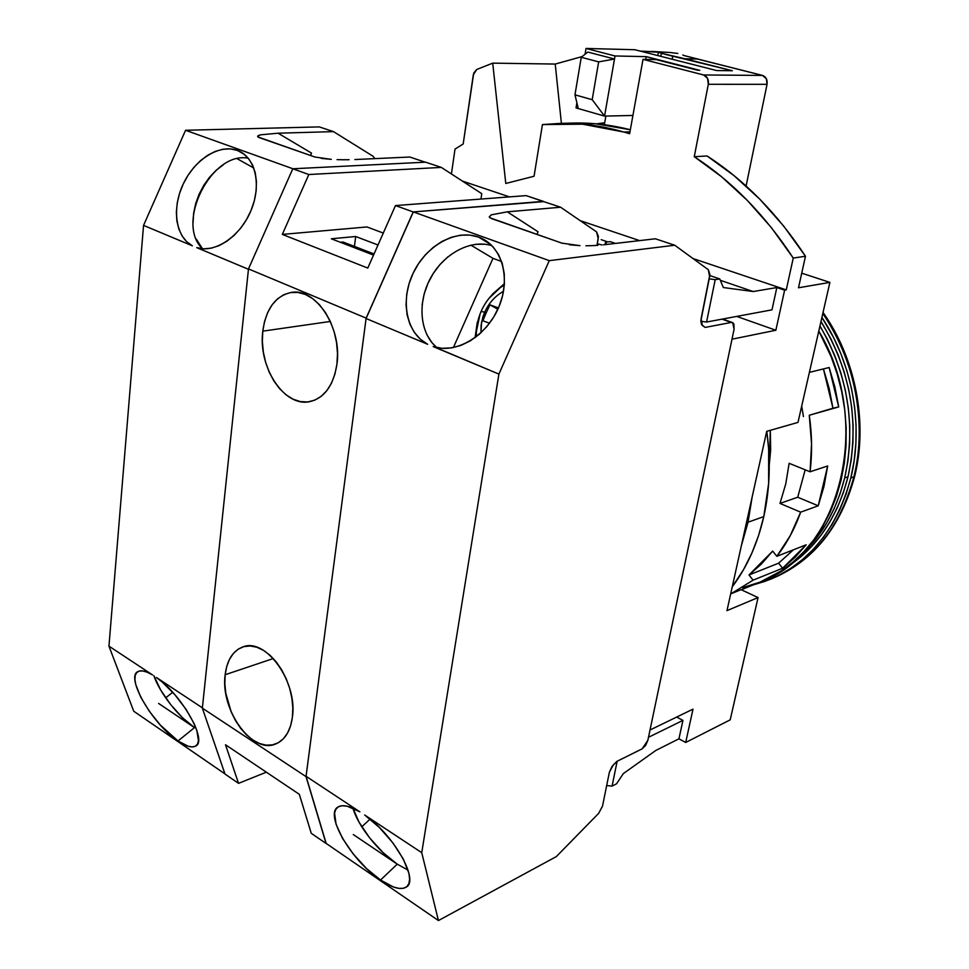 <?xml version="1.0" encoding="UTF-8"?>
<svg xmlns="http://www.w3.org/2000/svg" width="969" height="969" viewBox="0 0 969 969"><rect width="100%" height="100%" fill="white"/><g stroke="black" fill="none" stroke-linecap="round" stroke-linejoin="round"><path stroke-width="1.45" d="M848.008 476.772C859.769 422.399 850.77 370.63 820.985 321.454L830.905 338.835L838.27 355.114L844.229 372.06L848.723 389.502L851.69 407.222L853.108 425.016L852.95 442.676L851.242 459.996L848.008 476.772L844.689 477.923L848.008 476.772L843.309 492.846L837.204 508.01L829.791 522.134L821.167 535.07L811.441 546.686L800.733 556.896L785.387 568.028C816.273 548.696 837.143 518.282 848.008 476.772M819.956 325.984C847.923 374.518 856.172 425.161 844.689 477.923C835.981 512.226 819.907 539.248 796.47 559.004L808.085 548.018L817.824 536.366L826.46 523.405L833.885 509.246L839.99 494.033L844.689 477.923L847.911 461.099L849.619 443.729L849.765 426.021L848.347 408.179L845.368 390.41L840.862 372.92L834.89 355.914L827.514 339.598L819.956 325.984M850.843 477.911L853.883 476.857C867.158 423.78 855.082 359.681 822.802 313.459C864.602 375.875 863.088 440.701 853.883 476.857L854.767 475.949L853.883 476.857C845.755 511.353 822.402 557.478 772.596 578.372C812.955 561.257 840.062 527.415 853.883 476.857L850.843 477.911C837.01 528.602 809.89 562.504 769.483 579.644L753.252 584.888L765.219 581.279L778.301 575.634L790.813 568.367L802.598 559.501L813.512 549.12L823.432 537.286L832.238 524.12L839.808 509.742L846.034 494.287L850.843 477.911C863.767 425.985 852.623 363.46 821.906 317.408L833.437 337.297L840.947 353.891L847.027 371.175L851.606 388.944L854.622 407.016L856.063 425.149L855.893 443.148L854.149 460.808L850.843 477.911M748.044 522.206L741.346 545.789L748.044 522.206L763.79 516.598L748.044 522.206L752.114 497.182L748.044 522.206M732.249 586.826C747.026 567.168 757.54 543.754 763.79 516.598C769.858 489.381 770.852 460.965 766.782 431.326L768.659 449.132L768.635 483.592L763.79 516.598L758.618 535.433L751.847 553.142L743.586 569.566L732.249 586.826M615.485 243.425L610.3 241.656L605.54 242.202L606.655 244.442L605.54 242.202L605.104 244.624L605.54 242.202L610.3 241.656L615.485 243.425M709.187 278.83L715.195 279.666L719.785 278.951L709.805 275.547L719.785 278.951L723.322 287.527L753.192 291.536L776.835 287.551L772.002 309.838L706.571 322.035L700.817 321.26L706.571 322.035L715.195 279.666L706.571 322.035L772.002 309.838L776.835 287.551L784.624 290.167L786.271 289.888L693.017 258.553L786.271 289.888L793.248 258.057L805.481 256.264C777.441 213.713 744.652 180.282 707.091 155.985L694.264 156.699C732.019 181.264 765.013 215.045 793.248 258.057L786.271 289.888L784.624 290.167L776.835 287.551L753.192 291.536L720.355 280.332L753.192 291.536L723.322 287.527L719.785 278.951L715.195 279.666L709.187 278.83M677.803 53.465L670.306 52.508L677.803 53.465M597.292 243.825L602.003 244.975L597.292 243.825M596.335 123.85L604.692 122.784L596.335 123.85M616.526 783.824L612.081 786.101L606.679 785.568L612.081 786.101L617.144 761.246L612.081 786.101L616.526 783.824L623.37 773.565L616.526 783.824M682.83 55.027L684.259 55.596M662.772 53.755L658.411 52.241L640.352 51.127L658.411 52.241L657.806 55.56L658.411 52.241L661.355 53.295L660.797 56.323L661.355 53.295L685.156 58.794L697.45 59.048L684.284 55.608L762.482 75.425L703.591 74.964C707.273 76.406 708.848 79.519 708.315 84.291L767.048 84.327L746.094 186.024L767.048 84.327C767.593 79.761 766.079 76.793 762.482 75.425L766.334 78.671L767.048 84.327L708.315 84.291L694.264 156.699L708.315 84.291L707.552 78.356L703.591 74.964L643.016 59.351L629.632 133.722L623.854 132.038L629.971 131.82L623.854 132.038L629.632 133.722L643.016 59.351L703.591 74.964L762.482 75.425L697.45 59.048L685.156 58.794L732.322 70.737L665.219 54.361M651.362 51.405L670.306 52.508L641.296 51.151M473.308 74.77L476.772 69.453L492.712 63.142L555.225 64.063L582.175 56.553L555.225 64.063L561.402 123.366L555.225 64.063L492.712 63.142L505.782 183.468L492.712 63.142L476.772 69.453L473.744 73.014L463.182 143.993L473.308 74.77M601.204 239.682L607.829 241.935L601.204 239.682M481.932 198.984L481.012 198.681L481.932 198.984M592.192 99.686L598.66 61.883L581.255 57.28L574.968 94.841L592.192 99.686L598.66 61.883L614.503 59.012L587.82 52.06L581.255 57.28L598.66 61.883L614.503 59.012L604.559 116.098L592.192 99.686L604.559 116.098L578.287 108.564L574.968 94.841L581.255 57.28L587.82 52.06L614.503 59.012L615.036 55.972L586.027 48.45L585.058 54.252L586.027 48.45L634.889 49.734L716.685 70.555L732.322 70.737L716.685 70.555L634.889 49.734L586.027 48.45L615.036 55.972L604.559 116.098L632.914 115.456L604.559 116.098L578.287 108.564L574.968 94.841L592.192 99.686M672.171 59.218L672.777 55.972L672.171 59.218M639.613 240.615L580.177 220.641L639.613 240.615M509.464 196.889L462.383 181.07L509.464 196.889M707.091 155.985L694.264 156.699L721.493 176.685L747.341 200.426L771.397 227.654L793.248 258.057L805.481 256.264L798.492 287.781L829.888 282.391L798.492 287.781L805.481 256.264L783.776 226.189L759.878 199.251L734.175 175.752L707.091 155.985M505.782 183.468L534.064 176.249L542.434 124.577L534.064 176.249L505.782 183.468M571.238 123.099L595.874 123.802L630.334 129.761C610.967 124.844 591.914 122.603 573.176 123.051L571.516 123.099M542.434 124.577L559.803 123.414C580.782 122.906 602.137 125.788 623.854 132.038L582.575 124.177L542.434 124.577M656.207 59.606L643.016 59.351L656.207 59.606L699.8 70.362L646.25 56.638L615.036 55.972L646.25 56.638L698.092 70.337L656.207 59.606M741.067 589.661L730.687 593.888L741.067 589.661L758.061 597.57L726.98 610.627L758.061 597.57L741.067 589.661M648.491 737.288L682.939 720.391L678.942 738.814L655.843 750.43L623.37 773.565L655.843 750.43L678.942 738.814L685.701 742.472L678.942 738.814L682.939 720.391L648.491 737.288M676.677 717.06L682.939 720.391L676.677 717.06M455.018 149.081L463.182 143.993L455.018 149.081L451.421 173.96L455.018 149.081M736.743 316.415L775.866 330.247L784.624 290.167L775.866 330.247L731.995 339.198L775.866 330.247L736.743 316.415M801.726 273.173L829.888 282.391L797.984 422.411L766.697 431.35L797.984 422.411L829.888 282.391L801.726 273.173M766.697 431.35L726.98 610.627L766.697 431.35M730.202 719.846L758.061 597.57L730.202 719.846L685.701 742.472L692.992 709.138L650.017 730.008L692.992 709.138L685.701 742.472L730.202 719.846M576.034 107.922L578.287 108.564L576.034 107.922L576.894 102.799L576.034 107.922M645.754 59.4L646.25 56.638L645.754 59.4M605.867 116.074L604.353 124.735L605.867 116.074M194.503 727.61L158.589 703.421L194.503 727.61L177.993 740.97L194.503 727.61L182.511 717.726L170.714 704.62L160.781 690.194L153.865 675.708C159.558 692.75 178.732 717.23 194.503 727.61M156.433 677.501C181.784 694.676 208.093 741.491 195.508 746.142C191.717 748.032 185.878 746.3 177.993 740.97C152.836 724.655 124.892 676.641 138.07 671.505C141.256 669.967 146.089 671.105 152.545 674.933L108.952 646.141L143.545 225.389L192.359 245.811C175.571 236.957 171.598 208.565 183.177 184.11C194.539 159.57 219.236 143.812 237.151 150.352L237.49 150.474C255.344 156.893 261.896 184.691 251.032 210.491C240.397 236.363 215.13 253.454 196.973 247.725L248.452 269.285L202.388 707.842L156.433 677.501L162.501 682.297L174.904 694.749L186.072 709.381L194.26 723.891L196.828 730.396L198.463 740.691L197.506 744.107L195.399 746.203L192.262 746.917L188.204 746.251L177.993 740.97L160.309 725.042L149.323 711.282L140.735 697.159L135.781 684.623L134.921 679.511L135.2 675.454L136.641 672.607L139.197 671.081L142.782 670.948L147.288 672.244L152.545 674.933L108.952 646.141L133.734 711.222L224.953 773.892L133.734 711.222L108.952 646.141L143.545 225.389L185.563 130.282L292.929 168.763L185.563 130.282L319.298 126.903L333.493 131.627L373.004 156.227L374.846 158.625L373.004 156.227L333.493 131.627L278.079 133.201L311.485 153.078L310.577 155.512L311.485 153.078L278.079 133.201L333.493 131.627L319.298 126.903L185.563 130.282L143.545 225.389L192.359 245.811L186.702 241.693L182.136 236.012L178.829 229.011L176.879 220.944L176.358 212.09L177.266 202.787L179.568 193.352L183.177 184.11L187.974 175.401L193.8 167.504L200.426 160.733L207.645 155.294L215.203 151.43L222.809 149.262L230.222 148.887L237.151 150.352L243.34 153.611L248.548 158.553L252.57 165.021L255.235 172.785L256.446 181.554L256.143 190.99L254.326 200.74L251.056 210.418L246.465 219.66L240.736 228.103L234.086 235.419L226.77 241.329L219.091 245.629L211.327 248.149L203.781 248.827L196.731 247.64L248.452 269.285L202.388 707.842L156.433 677.501M253.817 168.025L237.223 158.759L253.817 168.025M248.294 158.25C211.642 150.704 175.11 223.136 202.473 248.754L196.368 239.198M193.073 222.495L193.643 213.168L195.677 203.635L199.081 194.248L203.756 185.358L209.51 177.266L216.148 170.302L223.415 164.706M315.204 157.123L258.977 137.525L257.572 136.181L260.6 134.824L278.079 133.201L260.6 134.824L258.505 135.478L257.827 136.908L314.889 157.026L331.277 159.352L321.345 158.395M337.067 159.631L343.087 159.764L337.067 159.631M349.094 159.728L343.087 159.764L349.094 159.728M354.872 159.546L409.778 157.026L425.282 162.186L409.778 157.026L354.872 159.546M172.712 692.29L165.675 697.837L172.712 692.29M425.282 162.186L292.929 168.763L425.282 162.186M262.781 331.156L330.332 321.454L262.781 331.156L264.573 321.369L267.686 312.527L272.023 304.944L277.425 298.937L283.711 294.733L290.639 292.529L297.955 292.432L305.392 294.467L312.624 298.585L319.382 304.641L325.378 312.406L330.381 321.563L334.148 331.761L336.558 342.578L337.491 353.576L336.921 364.296C333.457 385.614 324.397 398.065 309.729 401.651C284.353 407.513 257.924 367.045 262.781 331.156C266.003 308.554 275.632 295.63 291.693 292.384C316.33 287.926 342.396 328.648 336.921 364.296L334.874 374.313L331.459 383.215L326.807 390.677L321.127 396.406L314.646 400.209L307.621 401.953L300.342 401.602L293.074 399.192L286.085 394.843L279.629 388.726L273.948 381.083L269.225 372.193L265.651 362.406L263.338 352.05L262.357 341.5L262.781 331.156M225.159 674.727L273.319 658.532L225.159 674.727C227.061 659.889 233.02 650.599 243.013 646.868C265.93 637.42 298.028 682.382 292.372 717.423C290.337 731.304 284.765 740.159 275.668 743.986C252.11 754.536 220.096 709.696 225.159 674.727L226.734 666.466L229.52 659.259L233.396 653.409L238.265 649.133L243.922 646.602L250.184 645.96L256.797 647.219L263.52 650.381L270.085 655.335L276.213 661.888L281.664 669.797L286.218 678.748L289.683 688.378L291.911 698.31L292.82 708.121L292.372 717.423L290.591 725.829L287.563 733.024L283.408 738.729L278.309 742.739L272.483 744.895L266.148 745.161L259.559 743.538L252.97 740.098L246.623 734.999L240.736 728.446L235.552 720.694L231.228 712.009L225.777 693.21L224.844 683.751L225.159 674.727M343.062 242.02L340.373 242.286L343.062 242.02L374.034 253.963L343.062 242.02M266.354 772.184L238.544 783.352L225.498 744.749L299.324 794.326L311.267 833.316L299.324 794.326L225.498 744.749L238.544 783.352L225.014 774.061L238.544 783.352L266.354 772.184M311.267 833.316L326.044 843.466L306.022 776.617L202.351 708.145L225.014 774.061L202.351 708.145L306.022 776.617L366.137 318.123L248.488 268.91L202.351 708.145L248.488 268.91L366.137 318.123L306.022 776.617L326.044 843.466L311.267 833.316M326.165 843.418L438.436 920.55L421.745 852.684L364.683 815.002C393.426 834.479 419.504 880.191 406.326 887.059C400.924 890.293 392.324 887.955 380.526 880.034L397.254 864.166L408.046 870.126L397.254 864.166L353.285 834.551L397.254 864.166L380.526 880.034C351.686 861.114 324.07 814.287 338.024 806.995C342.602 804.294 349.882 805.905 359.874 811.828L306.059 776.29L366.088 318.51L427.656 344.286C406.326 333.275 399.979 300.62 413.109 273.234C425.948 245.726 455.805 228.793 478.492 237.054L479.074 237.26C501.409 245.411 511.111 277.11 499.253 306.01C487.686 335.02 457.562 353.721 434.609 347.023L498.902 374.095L421.745 852.684L364.683 815.002L379.376 827.478L392.99 843.006L403.37 859.152L408.93 873.396L409.621 879.113L408.906 883.583L406.81 886.683L403.431 888.294L398.925 888.391L393.462 886.998L380.526 880.034L366.488 868.503L353.261 854.028L342.638 838.585L336.086 824.292L334.571 813.124L335.843 809.26L338.435 806.753L342.287 805.724L347.265 806.232L359.874 811.828L306.059 776.29L326.165 843.418L306.059 776.29L366.088 318.51L413.327 211.92L549.278 260.649L498.902 374.095L433.191 346.599L442.034 348.307L451.397 347.907L460.953 345.4L470.316 340.846L479.134 334.414L487.056 326.347L493.778 316.924L499.035 306.543L502.608 295.581L504.364 284.474L504.243 273.658L502.269 263.556L498.514 254.544L493.148 246.95L486.39 241.051L478.492 237.054L490.75 244.515L478.492 237.054L469.783 235.079L460.578 235.176L451.203 237.32L442.009 241.414L433.325 247.301L425.427 254.75L418.62 263.495L413.109 273.234L409.088 283.614L406.714 294.297L406.059 304.896L407.15 315.034L409.972 324.373L414.441 332.549L420.401 339.271L427.656 344.286L366.088 318.51L413.327 211.92L543.064 201.395L560.615 207.233L596.565 231.882L598.212 238.677L597.013 245.411L598.406 236.497L596.565 231.882L560.615 207.233L507.284 211.836L538.037 231.761L537.044 234.474L538.037 231.761L507.284 211.836L560.615 207.233L543.064 201.395L413.327 211.92L549.278 260.649L498.902 374.095L421.745 852.684L438.436 920.55L556.339 856.584L598.636 813.379L602.512 806.135L598.636 813.379L556.339 856.584L438.436 920.55L326.165 843.418M366.96 226.952L383.288 233.057L366.96 226.952L282.318 234.413L366.96 226.952M354.436 246.405L355.684 236.509L331.313 238.786L373.537 255.089L331.313 238.786L355.684 236.509L354.436 246.405M378.007 245L355.684 236.509L378.007 245M425.597 162.174L292.795 168.776L248.488 268.91L292.795 168.776L425.597 162.174L441.331 167.407L308.82 174.517L292.795 168.776L308.82 174.517L441.331 167.407L425.597 162.174M543.742 201.625L413.194 211.932L366.137 318.123L413.194 211.932L395.473 205.573L367.784 268.062L282.318 234.413L308.82 174.517L282.318 234.413L367.784 268.062L395.473 205.573L526.106 195.617L543.379 201.37L413.194 211.932L395.473 205.573L526.106 195.617L543.742 201.625M481.763 193.667L441.331 167.407L481.763 193.667L480.951 199.069L481.763 193.667M482.865 320.763L489.527 323.234L482.865 320.763L486.244 312.721L482.865 320.763M480.987 332.755L481.084 325.414L483.022 316.5L484.694 312.163L486.244 312.721L489.926 304.847L497.86 309.232L489.926 304.847L486.244 312.721L484.694 312.163C488.945 302.897 495.22 295.945 503.492 291.33C495.22 295.945 488.945 302.897 484.694 312.163L481.084 311.485L484.694 312.163L481.52 322.435L480.987 332.755M498.454 307.912L489.926 304.847L498.454 307.912M492.979 258.348L453.395 347.556L492.979 258.348L501.603 261.509L492.979 258.348L470.861 245.121M480.091 313.932L475.089 337.66L477.269 322.253M492.422 294.176L504.425 283.675L488.97 298.367M724.037 319.552L724.206 318.753L724.037 319.552M491.949 245.678C470.643 239.016 443.632 253.636 430.49 278.176C417.191 302.643 419.722 333.215 436.74 347.544L431.799 342.481L426.796 334.608M422.121 304.763L424.156 293.982L427.91 283.433L433.252 273.488L439.962 264.525L447.835 256.87M475.331 244.333L484.682 244.2M702.404 325.56L701.084 318.849L709.889 274.421L708.303 269.697L709.623 276.686L700.829 321.066L701.52 324.567L705.19 327.413L702.404 325.56M352.97 808.182L359.027 822.148L369.564 837.822L382.937 852.514L397.254 864.166C378.346 851.678 357.791 825.697 352.97 808.182M562.371 243.292L491.537 218.594L489.248 216.85L491.235 214.852L507.284 211.836L491.235 214.852L489.248 216.85L490.06 217.843L561.947 243.158L579.983 245.654L569.409 244.769M585.918 245.775L591.974 245.666L585.918 245.775M597.885 245.339L591.974 245.666L597.885 245.339M603.433 244.818L655.371 238.786L674.739 245.23L655.371 238.786L603.433 244.818M731.232 322.447L732.721 322.653L734.078 329.278L647.861 740.292L642.181 748.819L645.645 745.427L647.861 740.292L734.078 329.278L733.908 324.106L732.818 322.713L731.232 322.447L705.19 327.413L731.232 322.447L722.014 319.164L731.232 322.447M370.097 819.132L361.764 826.775L370.097 819.132M708.303 269.697L674.739 245.23L549.278 260.649L674.739 245.23L708.303 269.697M613.268 765.001L616.865 761.392L642.181 748.819L616.865 761.392L611.96 766.552L609.368 772.281L602.512 806.135L609.368 772.281L613.268 765.001M818.236 505.794L797.729 497.23L805.178 469.808L797.729 497.23L779.997 503.42L797.729 497.23L818.236 505.794L800.66 512.165L818.236 505.794L823.989 486.402L827.659 465.968L810.072 471.794L789.141 463.303L785.75 483.955L779.997 503.42L800.66 512.165C794.701 528.771 786.767 543.488 776.835 556.315L806.196 544.796L782.625 568.234L753.083 580.165L749.001 574.98L778.604 563.183L782.625 568.234L794.98 557.417L806.196 544.796L776.835 556.315L772.668 551.082L776.835 556.315L790.244 535.663L800.66 512.165L779.997 503.42L785.75 483.955L789.141 463.303L810.072 471.794L827.659 465.968L818.236 505.794M793.454 549.786L778.604 563.183L782.625 568.234L753.083 580.165L731.207 593.67L753.083 580.165L749.001 574.98L778.604 563.183L793.454 549.786M809.272 415.241L838.718 406.932L809.272 415.241C812.034 434.427 812.301 453.274 810.072 471.794L811.55 443.778L809.272 415.241L838.718 406.932L834.878 387.006L829.161 367.517L838.718 406.932L832.952 408.228L823.432 368.923L829.149 388.351L832.952 408.228L809.272 415.241M809.381 372.375L829.161 367.517L809.381 372.375M755.893 583.713L742.605 587.638L759.962 582.151C839.202 554.934 874.45 423.586 818.805 331.035L831.039 356.471L837.119 373.755L841.698 391.537L844.726 409.596L846.167 427.729L846.034 445.728L844.302 463.376L841.031 480.479L836.271 496.831L830.082 512.274L822.572 526.651L813.815 539.806L803.943 551.615L793.09 561.984L781.365 570.826L759.938 582.163M801.69 406.12L803.446 416.549L801.69 406.12M772.668 551.082L749.001 574.98L761.44 563.982L772.668 551.082M769.253 465.132L770.67 449.773L770.307 430.321L769.253 465.12M823.032 312.454C855.7 358.518 868.042 422.605 854.767 475.949M854.682 476.3C840.922 526.821 813.56 560.845 772.596 578.372L770.161 579.365M573.176 123.051L560.106 123.402M196.84 745.052L195.508 746.142M244.249 154.289L237.49 150.474M407.767 885.666L406.326 887.059M490.302 244.103L479.074 237.26M476.409 336.655C476.009 327.897 477.608 319.407 481.218 311.182C486.232 300.002 493.936 291.281 504.328 285.031M722.608 319.043L732.104 322.435M759.962 582.151L741.297 589.77"/></g></svg>
